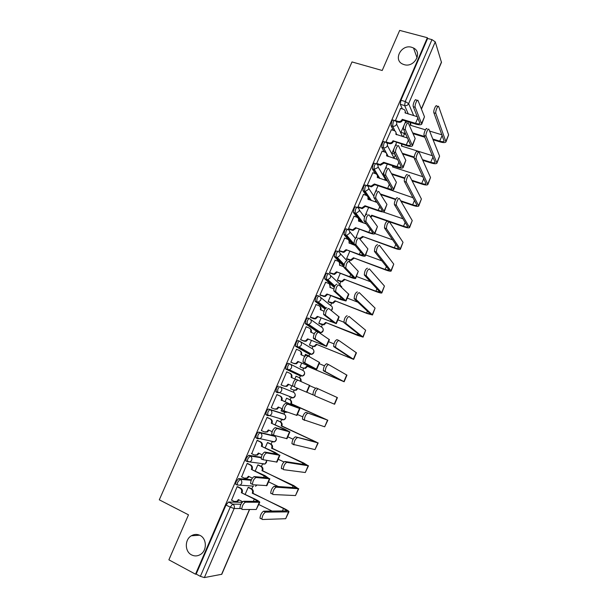 <?xml version="1.0" encoding="UTF-8"?>
<svg xmlns="http://www.w3.org/2000/svg" width="608" height="608" viewBox="0 0 608 608"><rect width="100%" height="100%" fill="white"/><g stroke="black" fill="none" stroke-linecap="round" stroke-linejoin="round"><path stroke-width="0.91" d="M200.017 535.405C206.788 538.536 207.184 550.384 200.602 554.382C197.63 556.229 194.621 556.396 191.566 554.899C184.688 551.616 184.574 539.562 191.33 535.785C194.195 534.12 197.091 533.991 200.017 535.405M411.662 47.272L413.524 48.009C422.94 52.478 414.223 67.959 404.138 64.638L402.77 64.129C392.821 60.01 401.31 43.981 411.662 47.272M251.431 479.727L238.617 478.595L236.178 481.506L235.646 484.234L236.451 484.622M261.258 457.315L248.687 455.293L246.286 458.105L245.754 460.894L246.681 461.335M273.243 435.602L258.696 432.113C257.974 432.136 257.192 433.04 256.34 434.834L255.808 437.692L257.496 438.672M282.674 413.546L268.66 409.055C267.953 409.032 267.186 409.906 266.342 411.684L265.81 414.61L267.528 415.598M278.563 386.126C277.886 386.057 277.126 386.901 276.29 388.656L276.032 391.993L277.537 392.654L277.803 389.325C278.639 387.562 279.391 386.711 280.075 386.779L293.482 392.228L280.075 386.779C281.664 387.684 282.15 389.067 281.55 390.921L279.802 392.662L277.537 392.654M289.887 363.934L288.42 363.31C287.759 363.196 287.014 364.017 286.186 365.758L285.646 368.828L287.409 369.793L287.706 366.404C288.526 364.656 289.271 363.842 289.925 363.956C291.521 364.838 292.015 366.198 291.414 368.045L289.552 369.839L287.409 369.793L300.466 375.995L302.526 376.033L304.312 374.323C304.874 372.56 304.395 371.26 302.868 370.409L290.236 364.108M299.63 341.21L298.216 340.624C297.578 340.465 296.848 341.248 296.028 342.98L295.48 346.127L297.221 347.062L297.548 343.611C298.368 341.878 299.098 341.088 299.729 341.248C301.325 342.114 301.826 343.459 301.234 345.298L299.242 347.13L297.221 347.062L309.814 354.251L311.744 354.327L313.652 352.572C314.214 350.816 313.728 349.524 312.2 348.696L300.436 341.673M309.328 318.607L307.967 318.06C307.352 317.855 306.637 318.607 305.816 320.325L305.474 323.836L306.987 324.444L307.336 320.94C308.15 319.223 308.864 318.463 309.48 318.668C311.076 319.512 311.585 320.842 310.992 322.666L308.864 324.543L306.987 324.444L318.417 332.158M318.972 296.119L317.665 295.61C317.064 295.359 316.365 296.088 315.56 297.791L315.18 301.355L316.7 301.948L317.08 298.384C317.885 296.681 318.584 295.952 319.177 296.202C320.781 297.031 321.29 298.346 320.705 300.154L318.417 302.07L316.7 301.948L325.257 308.666M328.563 273.76L327.309 273.281C326.732 272.992 326.048 273.684 325.242 275.378L324.687 278.753L326.359 279.574L326.77 275.956C327.568 274.261 328.252 273.562 328.829 273.858C330.433 274.664 330.942 275.964 330.364 277.765L327.91 279.718L326.359 279.574L334.438 286.87M338.101 251.514L336.9 251.074C336.346 250.732 335.669 251.4 334.879 253.08L334.316 256.538L335.966 257.321L336.406 253.642C337.197 251.963 337.873 251.294 338.428 251.628C340.032 252.419 340.548 253.703 339.971 255.497L337.341 257.473L335.966 257.321L343.915 265.506M347.594 229.383L346.446 228.98C345.914 228.593 345.253 229.239 344.462 230.903L344.006 234.635L345.526 235.174L345.99 231.45C346.78 229.786 347.442 229.14 347.974 229.52C349.577 230.288 350.094 231.564 349.524 233.343L346.704 235.342L345.526 235.174L353.94 244.986M357.04 207.381L355.938 207.001C355.429 206.576 354.776 207.191 353.993 208.84L353.423 212.466L355.034 213.157L355.528 209.372C356.311 207.716 356.957 207.1 357.466 207.526C359.077 208.278 359.602 209.532 359.032 211.303L356.007 213.317L355.034 213.157L362.17 222.528M366.434 185.486L365.385 185.136C364.891 184.672 364.253 185.258 363.478 186.892L362.9 190.608L364.496 191.246L365.013 187.408C365.788 185.767 366.419 185.182 366.913 185.645C368.524 186.382 369.048 187.621 368.486 189.377L365.256 191.391L364.496 191.246L370.644 200.306M375.79 163.712L374.779 163.385C374.308 162.883 373.684 163.438 372.909 165.064L372.324 168.864L373.905 169.45L374.444 165.558C375.22 163.932 375.835 163.377 376.306 163.879C377.925 164.601 378.457 165.824 377.895 167.572L373.905 169.45L379.27 178.288M385.092 142.052L384.127 141.748C383.671 141.2 383.063 141.732 382.295 143.344L381.733 147.288L383.268 147.774L383.83 143.83C384.598 142.219 385.206 141.687 385.654 142.234C387.273 142.926 387.813 144.142 387.25 145.882C386.46 147.379 385.236 148.033 383.587 147.85L385.92 152.638M394.341 120.506L393.422 120.224C392.988 119.639 392.388 120.141 391.628 121.744L391.035 125.719L392.578 126.206L393.171 122.208C393.931 120.612 394.524 120.103 394.957 120.696C396.576 121.372 397.115 122.573 396.56 124.298C395.702 125.879 394.41 126.525 392.677 126.236L395.025 131.024M251.788 488.916L252.905 486.332M261.448 466.458L262.489 464.026M271.046 444.121L272.034 441.834M280.607 421.899L281.519 419.763M283.951 414.116L284.696 412.376M290.107 399.783L290.966 397.799M293.375 392.183L294.181 390.313M299.569 377.788L300.694 375.159M302.761 370.356L303.62 368.364M308.978 355.908L310.072 353.362M312.102 348.635L313.006 346.53M319.018 332.546L319.39 331.687M321.389 327.028L322.346 324.809M330.63 305.528L331.634 303.194M339.826 284.141L340.883 281.694M349.41 261.858L350.079 260.3M365.773 223.79L365.948 223.394M375.204 201.856L375.797 200.48M384.583 180.036L384.879 179.352M385.122 178.79L385.594 177.68M394.045 158.034L395.344 155.017M403.203 136.739L404.297 134.186M249.607 509.481L221.798 574.271L204.372 577.585L200.374 576.354L196.171 574.081L226.009 505.028L228.494 502.033L242.128 502.284M168.88 559.824L195.518 574.195L427.371 37.719L399.676 30.4L382.204 70.49L352.002 61.932L159.296 499.822L188.495 514.832L168.88 559.824M196.171 574.081L195.518 574.195M402.367 108.938L400.307 104.295L404.639 105.579L405.262 101.528L431.976 39.626L435.26 41.861L441.476 62.388L421.435 109.09M431.976 39.626L427.606 38.471L427.371 37.719M400.581 108.406L395.337 120.84M391.37 129.747L385.958 141.953L386.247 142.492M382.12 151.194L376.671 163.468L377.203 164.183M372.826 172.756L367.338 185.09L367.893 185.767M374.399 194.112L374.057 195.32M363.478 194.431L357.952 206.834L358.53 207.457M354.084 216.22L348.513 228.684L349.114 229.262M359.222 229.368L355.954 237.682M344.652 238.123L339.028 250.656L339.659 251.18M349.752 251.362L346.583 258.734L347.168 259.228M335.175 260.148L329.498 272.734L330.144 273.22M340.237 273.478L337.372 280.144L337.98 280.592M325.652 282.294L319.914 294.933L320.583 295.366M330.668 295.701L328.107 301.667L328.738 302.07M316.107 304.562L310.278 317.247L310.977 317.634M321.054 318.045L318.797 323.296L319.451 323.654M314.959 332.553L314.442 333.412M306.561 326.975L306.189 326.724L300.595 339.682L301.31 340.016M311.387 340.51L309.442 345.032L310.11 345.344M306.075 354.608L305.467 354.266L304.562 356.356M297.114 349.57L296.484 349.212L290.86 362.239L291.597 362.52M301.667 363.09L300.033 366.882L300.732 367.148M296.696 376.527L296.028 376.185M296.712 376.481L296.043 376.162L294.789 379.08M287.417 372.202L286.71 371.838L281.071 384.91L281.8 385.214L281.071 384.902M287.44 372.149L286.718 371.815M290.578 388.854L291.27 389.135L290.586 388.839L291.893 385.799M287.234 398.514L286.566 398.179L284.97 401.88M277.62 394.896L276.914 394.539L271.229 407.71L274.17 408.933L276.503 408.918L278.259 406.995L282.234 408.766M282.044 408.682L281.078 410.932L283.936 412.118L286.398 412.011M277.734 420.592L277.043 420.303L275.112 424.787M267.786 417.696L267.049 417.392L261.334 430.624L261.797 430.738M272.088 431.817L271.746 433.177M268.181 442.784L267.467 442.548L265.194 447.822M257.891 440.61L257.131 440.359L251.735 453.728M258.582 465.097L257.845 464.9L255.231 470.98M247.95 463.653L247.16 463.448L241.672 476.854M248.93 487.517L248.17 487.38L245.206 494.266M237.948 486.818L237.135 486.666L231.58 500.126M301.408 375.501L300.466 375.995L285.897 369.147M308.431 353.681L295.708 346.431M317.779 332.082L305.474 323.836M325.006 309.046L315.18 301.355M334.218 287.432L324.839 278.996M343.816 266.365L334.446 256.758M352.465 244.454L349.159 240.616M348.422 239.765L344.006 234.635M360.688 222.004L358.652 219.344M357.063 217.269L353.506 212.625M369.162 199.796L368.524 198.869M366.1 195.32L362.968 190.73M377.781 177.794L377.264 175.18M375.174 173.523L372.377 168.956M384.248 151.871L381.733 147.288M393.315 130.34L391.043 125.734M405.825 121.098L404.7 123.72M403.993 125.347L400.908 132.529M270.697 441.218L271.138 441.104M280.182 419.155L280.866 418.882M289.621 397.206L290.48 396.788M299.212 375.402L300.01 374.832M308.735 353.643L309.457 353.005M318.159 331.983L318.828 331.314M427.606 38.471L400.915 100.252L400.307 104.295M396.598 142.53L394.888 146.505M394.182 148.147L391.962 153.3M387.326 164.069L385.031 169.412M384.317 171.068L382.979 174.177M378.009 185.721L375.113 192.455M368.638 207.488L365.142 215.62M421.823 123.948L424.483 116.774L418.068 100.624C417.316 98.473 414.329 105.458 415.218 107.282L413.296 106.719C412.399 104.888 415.386 97.911 416.146 100.062L417.331 100.404M417.46 116.759L405.034 112.814C405.574 111.158 405.072 109.98 403.53 109.28L400.459 108.368M405.209 111.089L405.551 113.202M395.208 120.528L398.202 121.433C399.95 121.767 401.265 121.129 402.146 119.525L402.602 120.126L415.895 124.138C419.072 125.035 421.025 125.028 421.754 124.108L415.218 107.282M402.602 120.126L402.511 120.331C401.637 121.934 400.322 122.565 398.574 122.238L396.226 121.524M413.296 106.719L419.9 123.318C419.36 123.994 417.909 124.002 415.553 123.34L402.23 119.32M446.014 141.786L448.628 134.87L438.702 106.636C438.041 104.5 435.047 111.553 435.837 113.362L433.884 112.784C433.078 110.968 436.08 103.93 436.742 106.066L438.003 106.438M425.425 129.808L410.362 125.24L410.134 122.406L413.045 123.28M400.915 132.506L405.475 133.41M433.884 112.784L444.136 141.17C443.597 141.839 442.122 141.831 439.713 141.14L432.782 139.019M424.498 136.488L412.665 132.871M442.024 134.839L429.613 131.077M410.605 123.348L410.924 125.415M412.999 133.623L424.817 137.241M433.078 139.772L440.002 141.884C443.24 142.812 445.223 142.827 445.96 141.922L435.837 113.362M405.825 134.163L404.153 134.14L403.796 133.388M412.52 145.669L415.173 138.502L408.363 123.226C407.596 121.152 404.594 128.022 405.468 129.861L403.552 129.268C402.663 127.437 405.665 120.574 406.44 122.641M407.664 138.115L395.808 134.224C396.363 132.506 395.831 131.305 394.212 130.621L391.248 129.709M395.952 132.354L396.332 134.619M385.974 141.93L389.181 142.918C390.853 143.138 392.092 142.492 392.905 140.972L406.661 145.669C409.83 146.604 411.76 146.65 412.452 145.814L405.49 129.907M393.384 141.527L393.292 141.732C392.487 143.252 391.248 143.898 389.576 143.678L386.62 142.766M403.568 129.322L410.598 145.016C410.081 145.639 408.652 145.601 406.296 144.909L392.996 140.76M403.165 167.496L405.817 160.352L398.597 145.935C397.792 143.997 394.812 150.731 395.671 152.555L393.748 151.954C392.882 150.123 395.869 143.389 396.682 145.335M397.708 159.539L386.536 155.739C387.091 154.014 386.566 152.798 384.948 152.091L381.991 151.156M386.642 153.71L387.06 156.142M376.686 163.438L380.106 164.502L383.709 162.313L384.112 163.035L397.374 167.306C400.535 168.279 402.45 168.386 403.112 167.633L395.709 152.654M384.112 163.035L380.524 165.216L377.066 164.145M393.794 152.046L401.25 166.835C400.756 167.39 399.342 167.314 396.994 166.592L383.709 162.313M436.992 163.043L439.599 156.134L428.967 129.451C428.29 127.391 425.288 134.33 426.064 136.154L424.11 135.554C423.32 133.73 426.322 126.798 427.014 128.858M432.554 155.754L401.432 146.019L401.683 144.119M391.978 153.269L394.919 154.204M424.133 135.599L435.115 162.404C434.598 163.02 433.139 162.967 430.738 162.252L422.454 159.638M414.223 157.039L402.268 153.262M401.751 144.134L402.002 146.194M402.625 153.976L414.185 157.632M422.773 160.345L431.042 162.959C434.279 163.917 436.24 163.993 436.939 163.172L426.086 136.2M395.291 154.918L394.85 154.181M427.926 184.406L430.525 177.513L419.178 152.372C418.464 150.45 415.477 157.252 416.237 159.068L414.284 158.445C413.516 156.628 416.503 149.842 417.217 151.764M422.94 176.738L392.464 166.896L392.768 165.824M375.204 171.593L375.79 171.783M382.994 174.146L383.808 174.405M414.322 158.544L426.041 183.76C425.554 184.308 424.11 184.209 421.716 183.472L411.791 180.234M404.829 177.969L391.522 173.63M393.14 165.946L393.034 167.086M391.902 174.306L404.677 178.471M412.133 180.903L422.036 184.133C425.266 185.128 427.211 185.258 427.872 184.52L416.275 159.159M393.764 189.445L396.408 182.316L388.778 168.766C387.942 166.957 384.97 173.561 385.806 175.385L383.891 174.754C383.048 172.93 386.019 166.334 386.863 168.15M387.554 181.017L377.218 177.369C377.773 175.628 377.249 174.397 375.638 173.683L372.681 172.71M367.354 185.06L370.994 186.185L374.368 183.981L374.802 184.657L388.041 189.065C391.202 190.068 393.087 190.236 393.718 189.567L385.875 175.522M374.802 184.657L371.427 186.861L367.749 185.714M383.96 174.899L391.848 188.761C391.385 189.263 389.979 189.134 387.638 188.389L374.368 183.981M384.317 211.508L386.946 204.394L378.906 191.733C378.032 190.046 375.083 196.528 375.896 198.337L373.981 197.691C373.16 195.875 376.109 189.407 376.99 191.087M377.15 202.517L367.848 199.112C368.41 197.364 367.886 196.118 366.282 195.381L363.326 194.378M367.832 196.749L368.38 199.53M357.968 206.796L361.821 207.966L364.982 205.755L365.438 206.386L378.662 210.93C381.809 211.972 383.678 212.2 384.271 211.614L375.987 198.527M365.438 206.386L362.277 208.597L358.37 207.404M374.072 197.874L382.402 210.809C381.961 211.242 380.578 211.075 378.237 210.3L364.982 205.755M374.817 233.685L377.439 226.594L368.98 214.814C367.11 215.338 366.092 217.542 365.925 221.426L364.017 220.757C364.177 216.874 365.195 214.67 367.072 214.153M366.404 224.01L358.431 220.97C358.994 219.207 358.477 217.945 356.873 217.193L353.924 216.167M358.34 218.424L358.963 221.396M348.536 228.646L352.594 229.854L355.551 227.65L369.231 232.91C372.377 233.989 374.224 234.278 374.779 233.784L366.046 221.646M356.022 228.236L353.066 230.44L348.939 229.201M364.131 220.978L372.902 232.978C372.491 233.343 371.116 233.13 368.782 232.332L355.551 227.65M418.806 205.884L421.405 198.998L409.328 175.423C408.576 173.637 405.612 180.302 406.357 182.111L404.404 181.473C403.651 179.664 406.623 172.999 407.375 174.792M413.144 197.767L383.572 187.576M365.507 191.763L365.317 192.204L365.948 192.417M380.623 194.438L380.775 194.089L381.178 194.727L395.557 199.561M404.464 181.61L416.928 205.215C416.465 205.702 415.036 205.565 412.642 204.797L400.695 200.784M395.785 199.135L380.775 194.089M401.06 201.408L412.984 205.42C416.206 206.454 418.137 206.644 418.76 205.99L406.41 182.248M409.648 227.468L412.239 220.598L399.426 198.603C398.643 196.939 395.686 203.482 396.416 205.284L394.463 204.622C393.733 202.821 396.682 196.285 397.48 197.95M370.424 216.828L371.701 215.217L372.126 215.81L403.887 226.814C407.109 227.886 409.009 228.129 409.602 227.559L396.492 205.466M394.546 204.805L407.77 226.792C407.33 227.21 405.916 227.027 403.53 226.229L371.701 215.217M403.112 218.834L383.01 211.934M372.126 215.81L370.85 217.421M400.436 249.166L403.02 242.303L389.47 221.912C387.691 222.475 386.673 224.702 386.414 228.593L384.469 227.909C384.72 224.025 385.738 221.798 387.524 221.244M359.442 238.579L362.581 236.444L394.744 248.315C397.959 249.424 399.844 249.736 400.398 249.25L386.521 228.813M384.575 228.129L398.559 248.467C398.149 248.832 396.75 248.604 394.364 247.783L362.581 236.444M392.776 239.894L374.87 233.563M363.022 236.998L359.89 239.126M365.264 255.983L367.878 248.908L359.001 238.032C357.109 238.625 356.075 240.829 355.9 244.644L353.993 243.952C354.16 240.137 355.194 237.933 357.086 237.348M355.178 245.434L348.962 242.942C349.532 241.171 349.015 239.894 347.411 239.119L344.47 238.062M348.779 240.206L349.494 243.375M339.051 250.602L343.3 251.841L346.066 249.652L359.746 255.01C362.885 256.128 364.716 256.477 365.233 256.067L356.045 244.902M346.56 250.2L343.801 252.381L339.462 251.112M354.137 244.218L363.348 255.254L359.282 254.471L346.066 249.652M391.18 270.978L393.756 264.123L379.453 245.351C377.659 245.989 376.626 248.216 376.367 252.031L374.422 251.332C374.672 247.509 375.706 245.29 377.515 244.659M346.606 258.689L350.732 259.897L353.415 257.784L385.556 269.929C388.763 271.077 390.625 271.449 391.149 271.046L376.489 252.29M374.551 251.59L389.302 270.264L385.153 269.435L353.415 257.784M381.991 260.9L365.704 254.965M353.871 258.294L351.196 260.406L349.463 259.745M346.978 259.16L349.927 260.247M355.665 278.403L358.272 271.343L348.962 261.379C347.054 262.033 346.005 264.244 345.823 267.991L343.915 267.284C344.09 263.53 345.139 261.326 347.054 260.672M343.832 266.912L339.446 265.027C340.016 263.241 339.507 261.957 337.904 261.166L334.962 260.072M339.15 262.094L339.978 265.476M329.521 272.68L333.952 273.942L336.536 271.776L350.216 277.225C353.347 278.38 355.156 278.791 355.634 278.472L345.99 268.288M337.045 272.278L334.468 274.436L329.916 273.129M344.082 267.581L353.75 277.658L349.729 276.739L336.536 271.776M381.87 292.896L384.446 286.056L369.383 268.926C367.566 269.625 366.525 271.852 366.252 275.606L364.314 274.884C364.572 271.13 365.621 268.903 367.445 268.212M337.387 280.098L341.696 281.322L344.196 279.232L376.314 291.658C379.514 292.836 381.36 293.269 381.847 292.957L366.404 275.903M364.466 275.181L379.992 292.174L375.896 291.209L344.196 279.232M370.523 281.74L356.486 276.48M344.683 279.695L342.182 281.785L340.244 281.177M337.759 280.516L340.731 281.641M346.013 300.937L348.84 294.34L338.861 284.856C336.938 285.578 335.874 287.789 335.684 291.475L333.777 290.746C333.967 287.06 335.031 284.848 336.961 284.126M333.792 288.982L329.878 287.234C330.456 285.433 329.946 284.134 328.35 283.32L325.409 282.203M329.452 284.103L330.41 287.683M319.937 294.88L324.535 296.149L326.952 294.014L340.64 299.562L345.99 300.99L335.874 291.802M327.484 294.47L325.075 296.598L320.31 295.26M333.974 291.072L344.098 300.177L326.952 294.014M372.514 314.936L375.083 308.112L359.26 292.63C357.42 293.398 356.364 295.632 356.09 299.326L354.152 298.581C354.418 294.888 355.475 292.661 357.322 291.893M328.13 301.606L332.599 302.852L334.94 300.785L367.034 313.492L372.491 314.99L356.265 299.645M354.327 298.9L370.637 314.199L366.586 313.09L334.94 300.785M357.892 302.214L347.229 298.102M335.441 301.211L333.1 303.27L330.98 302.723M328.472 301.963L331.489 303.141M336.308 323.6L339.15 316.95L328.715 308.461C326.77 309.259 325.69 311.471 325.485 315.096L323.585 314.344C323.783 310.718 324.862 308.507 326.815 307.716M323.965 311.273L320.256 309.548C320.834 307.747 320.332 306.432 318.736 305.604L315.81 304.448M319.686 306.227C320.978 307.139 321.351 308.385 320.804 309.974L320.788 310.012M310.308 317.194L315.058 318.47L317.315 316.373L336.285 323.638L325.706 315.446M317.87 316.776L315.62 318.873L313.796 318.767L310.62 317.49M323.813 314.693L334.392 322.818L317.315 316.373M363.113 337.09L365.674 330.273L349.076 316.464C347.214 317.308 346.142 319.542 345.861 323.175L343.923 322.407C344.204 318.774 345.276 316.548 347.145 315.704M318.82 323.236L323.441 324.482L325.63 322.453L357.694 335.449L363.098 337.128L346.066 323.524M344.128 322.757L361.236 336.33L325.63 322.453M343.885 322.202L337.919 319.838M326.146 322.833L323.965 324.862L321.67 324.376M319.109 323.517L322.194 324.756M326.549 346.378L329.414 339.674L318.508 332.204C316.54 333.07 315.446 335.282 315.233 338.846L313.333 338.071C313.546 334.506 314.632 332.295 316.608 331.436L318.349 332.143M314.275 333.746L310.582 331.991C311.174 330.174 310.673 328.844 309.077 327.993L306.151 326.808M309.852 328.464C311.296 329.361 311.729 330.661 311.159 332.363L311.114 332.462M300.618 339.621L303.544 340.822L305.512 340.906L307.633 338.846L326.534 346.4L315.484 339.226M308.21 339.211L306.098 341.255L304.137 341.179L300.793 339.804M313.591 338.451L324.634 345.58L307.633 338.846M353.658 359.366L356.44 352.815L338.838 340.442C336.954 341.354 335.867 343.596 335.578 347.16L333.648 346.37C333.929 342.806 335.016 340.564 336.908 339.659L338.694 340.381M309.464 344.972L312.307 346.142L314.222 346.218L316.266 344.234L353.643 359.389L335.806 347.533M333.876 346.742L351.781 358.591L316.266 344.234M333.921 343.862L328.563 341.681M316.814 344.569L314.769 346.552L312.307 346.142M309.609 345.139L312.854 346.476M290.89 362.17L293.808 363.409L295.906 363.455L297.89 361.441L316.73 369.292L319.626 362.528L308.241 356.075C306.257 357.01 305.148 359.237 304.92 362.74L303.027 361.942C303.248 358.439 304.35 356.22 306.348 355.285L308.157 356.037M304.707 356.417L300.861 354.548C301.454 352.724 300.96 351.378 299.372 350.504L296.446 349.288M299.942 350.831L299.964 350.846C301.553 351.713 302.047 353.05 301.462 354.874L301.393 355.026M298.498 361.752L296.514 363.766L294.416 363.713L290.867 362.216M303.308 362.345L314.83 368.471L297.89 361.441M316.73 369.292L305.201 363.143M300.063 366.822L302.898 368.022L304.942 368.068L306.865 366.122L344.151 381.763L346.955 375.151L328.54 364.549C326.633 365.537 325.531 367.787 325.234 371.29L323.304 370.477C323.6 366.974 324.702 364.724 326.61 363.744L328.457 364.519M323.562 370.872L342.281 380.958L306.865 366.122M324.467 365.864L319.154 363.637M309.708 356.896L308.271 355.528L305.436 354.342M308.834 355.84L310.262 357.208M307.428 366.419L305.512 368.364L302.898 368.022M300.048 366.86L303.468 368.311M344.151 381.763L325.493 371.686M297.92 380.084C295.914 381.094 294.789 383.321 294.553 386.772L292.661 385.951C292.889 382.5 294.014 380.274 296.028 379.27L309.434 385.335L306.516 392.152L294.865 387.19M295.442 379.362L291.088 377.226C291.688 375.387 291.194 374.026 289.606 373.145L286.687 371.891M289.765 373.213L290.229 373.434C291.81 374.315 292.304 375.676 291.703 377.507L291.62 377.712M288.724 384.431L286.87 386.392L284.012 386.11L286.239 386.126L288.101 384.157L292.76 386.179M281.101 384.841L284.012 386.11M309.434 385.335L309.791 385.502L306.873 392.304L306.516 392.152M318.182 388.793C316.251 389.857 315.142 392.107 314.83 395.565L312.907 394.729C313.204 391.278 314.321 389.021 316.259 387.965L337.417 397.609L334.598 404.259L315.111 395.968M290.609 388.778L293.444 390.009L295.602 390.032L297.358 388.254M312.953 394.866L306.903 392.244M315.506 388.208L309.7 385.715M300.375 381.208C300.816 379.498 300.306 378.244 298.847 377.454L296.012 376.238M298.999 377.522L299.425 377.72C300.884 378.518 301.393 379.764 300.952 381.467M297.943 388.504L296.195 390.275L293.444 390.009M287.531 404.229C285.509 405.308 284.369 407.55 284.118 410.94L296.962 415.439L299.888 408.614L285.646 403.393L297.981 407.778L281.268 400.026C281.861 398.179 281.375 396.804 279.794 395.892L280.432 396.135C282.013 397.039 282.5 398.415 281.907 400.262L299.896 408.606M284.384 411.342L282.234 410.096C282.477 406.706 283.617 404.472 285.646 403.393M281.17 400.246L281.808 400.482M276.898 394.577L280.432 396.135M278.882 407.276L277.157 409.131L274.824 409.146M276.883 394.615L279.794 395.892M307.762 413.182C305.816 414.314 304.684 416.579 304.365 419.976L324.695 426.808L327.537 420.113L305.839 412.33L325.964 419.376L290.806 403.499C291.384 401.706 290.905 400.368 289.362 399.494L286.535 398.248M304.608 420.364L302.442 419.117C302.754 415.72 303.886 413.455 305.839 412.33M290.715 403.712L327.537 420.113M286.55 398.21L289.97 399.714C291.506 400.596 291.984 401.926 291.407 403.72L291.316 403.932M302.716 416.837L297.388 414.466M287.006 412.216L284.552 412.315M327.834 420.196L324.695 426.808M273.858 435.632L271.746 434.386C272.004 431.049 273.152 428.8 275.211 427.652L288.025 430.996L271.29 423.176L284.985 429.271L289.53 431.802L277.096 428.511C275.044 429.666 273.889 431.908 273.63 435.252L286.999 438.702L289.932 431.855M271.29 423.176L271.388 422.955C271.989 421.093 271.502 419.695 269.929 418.768L270.59 418.965C272.164 419.885 272.65 421.276 272.05 423.138L271.951 423.358M267.224 417.438L270.59 418.965M268.987 430.244L267.383 431.999L265.118 432.113M261.364 430.54L264.275 431.878L266.714 431.832L268.371 429.955L272.133 431.68M267.018 417.453L269.929 418.768M297.289 437.707C295.321 438.915 294.173 441.188 293.846 444.532L315.012 449.608L317.87 442.875L295.366 436.833L316.327 442.069L281.268 425.699C281.854 423.898 281.375 422.545 279.84 421.648L277.012 420.371M294.052 444.904L291.924 443.65C292.243 440.306 293.39 438.034 295.366 436.833M281.177 425.912L317.87 442.875M277.187 420.348L280.463 421.823C281.99 422.72 282.469 424.072 281.892 425.866L281.8 426.079M293.109 439.219L287.82 436.802M318.189 442.905L315.012 449.608M261.607 459.268L261.197 458.82C261.463 455.529 262.633 453.272 264.716 452.048L278.016 454.351L261.356 446.219L275.052 452.42L279.498 455.225L266.593 452.93C264.526 454.161 263.355 456.418 263.082 459.709L276.982 462.095L279.923 455.225M261.356 446.219L261.455 445.998C262.063 444.129 261.577 442.715 260.004 441.773L260.695 441.917C262.261 442.86 262.747 444.266 262.139 446.135L262.048 446.356M257.526 440.443L260.695 441.917M259.038 453.332L257.549 454.989L255.413 455.21M251.423 453.576L254.319 454.944L256.85 454.875L258.423 453.044L262.17 454.807M257.1 440.42L260.004 441.773M286.748 462.369C284.757 463.653 283.594 465.941 283.26 469.232L283.632 469.672L305.284 472.522L308.157 465.751L286.748 462.369L284.833 461.472L306.637 464.884L271.685 448.012C272.27 446.196 271.791 444.828 270.264 443.916L267.444 442.609M281.717 468.768L281.344 468.327C281.671 465.036 282.834 462.749 284.833 461.472M271.586 448.225L303.506 462.901L308.157 465.751M267.824 442.624L270.91 444.053C272.437 444.965 272.908 446.325 272.323 448.134L272.232 448.354M283.936 461.943L278.198 459.253M308.499 465.736L305.284 472.522M251.028 483.846L250.595 483.39C250.868 480.153 252.062 477.88 254.159 476.588L267.953 477.827L251.37 469.391L265.065 475.692L269.405 478.777L256.029 477.485C253.939 478.792 252.753 481.065 252.472 484.302L252.905 484.758L266.912 485.61L269.861 478.716M251.37 469.391L251.469 469.171C252.084 467.286 251.606 465.857 250.032 464.892L250.747 464.991C252.312 465.948 252.791 467.37 252.176 469.254L252.084 469.475M247.669 463.524L250.747 464.991M249.037 476.543L247.654 478.108L245.64 478.412M241.422 476.74L244.317 478.139L246.932 478.04L248.421 476.246L252.328 478.139M247.137 463.509L250.032 464.892M276.154 487.175C274.14 488.536 272.962 490.838 272.612 494.084L273.015 494.517L295.503 495.558L298.399 488.748L276.154 487.175L274.238 486.256L296.894 487.814L262.04 470.44C262.633 468.616 262.162 467.233 260.634 466.298L257.822 464.96M271.107 493.59L270.697 493.149C271.039 489.911 272.217 487.608 274.238 486.256M261.949 470.653L293.839 485.632L298.399 488.748M258.316 464.968L261.303 466.389C262.831 467.324 263.294 468.7 262.709 470.524L262.618 470.736M278.373 486.56L268.531 481.825M298.756 488.688L295.503 495.558M240.396 508.562L239.924 508.113C240.213 504.914 241.422 502.634 243.542 501.258L257.838 501.425L254.319 499.069L241.33 492.685L255.026 499.092C258.088 500.627 259.669 501.684 259.776 502.269L245.412 502.185C243.299 503.568 242.098 505.848 241.802 509.048L242.265 509.496L256.257 509.466L259.745 502.337M241.33 492.685L241.429 492.465C242.045 490.565 241.574 489.128 240.008 488.14L240.738 488.186C242.303 489.166 242.782 490.61 242.166 492.503L242.068 492.723M237.72 486.704L240.738 488.186M238.982 499.89L237.698 501.349L235.805 501.729M231.374 500.027L234.262 501.463L236.953 501.334L238.366 499.586L242.668 501.714M237.112 486.727L240.008 488.14M265.491 512.126C263.454 513.562 262.261 515.88 261.904 519.072L262.337 519.513L285.676 518.715L288.58 511.875L265.491 512.126L263.583 511.184L287.105 510.872L283.488 508.486L252.358 492.989C252.951 491.15 252.487 489.759 250.96 488.802L248.148 487.434M260.429 518.563L259.996 518.122C260.346 514.93 261.539 512.612 263.583 511.184M252.267 493.202L284.118 508.486C287.25 510.051 288.876 511.123 288.99 511.7L288.58 511.875M248.71 487.411L251.651 488.847C253.171 489.797 253.635 491.188 253.042 493.02L252.951 493.24M272.194 511.115L258.81 504.518M288.96 511.769L285.676 518.715M252.35 486.058L237.15 484.964L237.675 482.235L240.114 479.324L251.188 480.282M238.617 478.595L240.114 479.324C241.688 480.305 242.166 481.749 241.551 483.656L240.175 485.222L237.15 484.964L235.646 484.234M263.279 463.752L262.595 464.079L265.058 464.003L247.258 461.609L247.79 458.82L250.184 456L261.182 457.756M248.687 455.293L250.184 456C251.765 456.965 252.244 458.394 251.628 460.279L250.177 461.89L245.754 460.894M272.924 441.492L272.141 441.887L274.512 441.841L260.118 438.687L257.64 438.74L257.853 435.526C258.696 433.74 259.479 432.828 260.201 432.805L274.702 436.278M258.696 432.113L260.201 432.805C261.782 433.747 262.268 435.153 261.66 437.038L260.118 438.687L255.808 437.692M282.484 419.368L281.626 419.809L283.906 419.794L269.99 415.614L267.611 415.636L267.854 412.361C268.69 410.582 269.466 409.708 270.165 409.731L284.126 414.2M268.66 409.055L270.165 409.731C271.746 410.651 272.24 412.049 271.632 413.911L269.99 415.614L265.81 414.61M228.494 502.033L232.712 504.131L240.897 504.237M240.198 508.524L234.141 508.516L204.372 577.585M221.563 574.431L249.44 509.481M408.318 114.03L404.639 105.579C406.41 105.914 407.74 105.275 408.629 103.656L413.698 115.634M421.359 108.893L441.499 61.963M435.26 41.861L408.629 103.656L405.262 101.528L400.915 100.252M273.129 435.548L274.573 436.21C276.093 437.114 276.564 438.467 275.986 440.26L274.512 441.841C276.26 440.937 276.754 439.561 276.009 437.714M282.606 413.516L284.058 414.162C285.578 415.051 286.049 416.381 285.479 418.167L283.906 419.794C285.654 418.973 286.201 417.643 285.555 415.804M308.355 353.651L309.89 354.289M310.528 319.398L321.488 327.096C323.023 327.91 323.509 329.186 322.947 330.927L320.91 332.72C322.749 332.204 323.502 331.01 323.152 329.141M320.5 297.282L330.722 305.604C332.264 306.402 332.751 307.663 332.196 309.396L331.345 310.559M330.364 275.295L339.918 284.225L341.59 287.379M340.108 253.422L346.803 260.543M349.744 231.656L355.391 238.442M359.282 209.988L364.504 217.048M368.729 188.404L373.905 196.24M378.1 166.911L385.191 178.912L386.901 180.796M387.995 156.438L386.749 154.166M387.387 145.494L394.113 158.164L395.048 158.688M396.766 134.756L396.044 133.281M394.896 130.933L392.578 126.206L391.035 125.719M396.614 124.169L402.511 136.526M291.977 397.366L291.072 397.845L293.246 397.86L294.918 396.188C295.488 394.417 295.009 393.095 293.482 392.228M253.559 486.142L253.012 486.385M319.162 332.644L320.91 332.72L308.864 324.543L305.269 323.547M266.783 460.659L265.058 464.003L266.448 462.468L266.684 460.644M256.903 485.047L255.55 486.278L256.743 485.04M412.771 123.234L410.157 122.428M226.009 505.028L230.234 507.148L232.712 504.131C234.293 505.142 234.764 506.601 234.141 508.516L230.234 507.148L200.374 576.354M417.916 117.846L415.553 123.34M398.179 121.425L398.552 122.231M402.146 119.525L402.511 120.331M424.483 116.774L421.747 123.166M439.713 141.14L442.198 135.303M445.976 141.132L448.628 134.87M408.47 139.848L406.296 144.909M388.938 142.857L389.333 143.617M392.905 140.972L393.292 141.732M415.173 138.502L412.422 144.932M398.977 161.971L396.994 166.592M379.643 164.396L380.061 165.11M383.618 162.526L384.028 163.24M405.817 160.352L403.043 166.812M430.738 162.252L433.025 156.879M436.932 162.427L439.599 156.134M421.716 183.472L423.799 178.562M427.842 183.836L430.525 177.513M389.432 184.216L387.638 188.389M370.302 186.048L370.743 186.717M374.277 184.186L374.71 184.862M396.408 182.316L393.619 188.814M379.84 206.576L378.237 210.3M360.916 207.814L361.372 208.438M364.891 205.968L365.347 206.598M386.946 204.394L384.15 210.93M370.188 229.056L368.782 232.332M351.477 229.687L351.956 230.272M355.46 227.856L355.931 228.448M377.439 226.594L374.627 233.16M412.642 204.797L414.534 200.359M381.094 194.932L380.692 194.294M418.707 205.352L421.405 198.998M403.53 226.229L405.209 222.27M372.035 216.015L371.617 215.414M409.526 226.982L412.239 220.598M394.364 247.783L395.846 244.302M362.938 237.204L362.49 236.649M400.292 248.725L403.02 242.303M360.491 251.659L359.282 254.471M341.992 251.682L342.494 252.221M345.975 249.865L346.469 250.412M367.878 248.908L365.051 255.512M385.153 269.435L386.43 266.441M353.788 258.499L353.324 257.99M391.012 270.583L393.756 264.123M339.446 265.027L339.826 265.415M350.74 274.383L349.729 276.739M332.462 273.79L332.979 274.284M336.444 271.989L336.954 272.49M358.272 271.343L355.422 277.978M375.896 291.209L376.96 288.709M344.592 279.9L344.113 279.437M381.687 292.547L384.446 286.056M329.878 287.234L330.372 287.668M340.936 297.228L340.123 299.113M322.871 296.02L323.418 296.468M326.861 294.226L327.393 294.682M348.604 293.892L345.747 300.565M366.586 313.09L367.445 311.083M335.35 301.416L334.848 300.99M372.316 314.632L375.083 308.112M320.256 309.548L320.804 309.974M331.079 320.196L330.471 321.617M313.234 318.364L313.796 318.767M317.224 316.586L317.779 316.996M338.892 316.57L336.019 323.281M357.23 335.084L357.876 333.587M326.063 323.046L325.538 322.666M362.892 336.832L365.674 330.273M310.582 331.991L311.159 332.363M321.168 343.292L320.766 344.234M303.544 340.822L304.137 341.179M307.534 339.066L308.119 339.424M329.126 339.37L326.238 346.112M347.829 357.2L348.255 356.204M316.722 344.782L316.183 344.44M353.415 359.153L356.212 352.556M300.861 354.548L301.462 354.874M311.205 366.518L311.007 366.974M293.808 363.409L294.416 363.713M297.798 361.661L298.399 361.973M319.306 362.292L316.403 369.071M338.375 379.422L338.58 378.944M307.336 366.624L306.774 366.335M343.892 381.588L346.704 374.961M291.088 377.226L291.703 377.507M288.01 384.378L288.633 384.644M297.905 388.588L297.32 388.337M334.316 404.138L337.144 397.48M281.268 400.026L281.907 400.262M294.249 406.03L294.082 406.41M278.168 407.216L278.814 407.436M299.508 408.508L296.575 415.363M291.407 403.72L290.806 403.499M321.974 418L322.141 417.597M289.97 399.714L289.362 399.494M275.211 427.652L277.096 428.511M271.388 422.955L272.05 423.138M284.346 429.104L283.966 429.978M268.272 430.175L268.941 430.35M289.53 431.802L286.573 438.695M281.892 425.866L281.268 425.699M312.162 441.066L312.558 440.139M280.463 421.823L279.84 421.648M264.716 452.048L266.593 452.93M261.455 445.998L262.139 446.135M274.39 452.299L273.798 453.682M258.324 453.264L259.016 453.386M279.498 455.225L276.526 462.156M272.323 448.134L271.685 448.012M302.298 464.269L302.921 462.802M270.91 444.053L270.264 443.916M254.159 476.588L256.029 477.485M251.469 469.171L252.176 469.254M264.381 475.623L263.576 477.516M248.322 476.474L249.022 476.543M269.405 478.777L266.418 485.746M262.709 470.524L262.04 470.44M292.38 487.586L293.231 485.587M261.303 466.389L260.634 466.298M243.542 501.258L245.412 502.185M241.429 492.465L242.166 492.503M254.319 499.069L253.285 501.478M238.268 499.806L238.845 499.822M259.259 502.459L256.257 509.466M253.042 493.02L252.358 492.989M282.408 511.039L283.488 508.486M251.651 488.847L250.96 488.802M413.524 48.009L417.08 57.844M396.864 134.786L396.051 133.129M381.702 147.235L383.587 147.85L388.314 156.545M372.324 168.864L374.444 169.571L379.84 178.471M362.9 190.608L365.256 191.391L371.48 200.587M353.423 212.466L356.007 213.317L363.295 222.916M343.892 234.445L346.704 235.342L353.955 243.838M334.316 256.538L337.341 257.473L344.151 264.526M324.687 278.753L327.91 279.718L334.833 286.003M315.005 301.089L318.417 302.07L325.88 307.96M295.48 346.127L299.242 347.13L311.744 354.327C313.553 353.734 314.245 352.511 313.834 350.656M285.646 368.828L289.552 369.839L302.526 376.033C304.304 375.372 304.95 374.118 304.464 372.278M275.751 391.658L279.802 392.662L293.246 397.86C295.002 397.115 295.602 395.831 295.04 393.992M341.681 287.47L341.628 286.398M331.459 310.65L332.409 307.724M191.33 535.785L199.614 535.207M398.202 121.433L398.574 122.238M404.176 134.148L403.818 133.395M405.468 129.861L403.552 129.268M389.181 142.918L389.576 143.678M395.671 152.555L393.748 151.954M380.106 164.502L380.524 165.216M426.064 136.154L424.11 135.554M416.237 159.068L414.284 158.445M385.806 175.385L383.891 174.754M370.994 186.185L371.427 186.861M375.896 198.337L373.981 197.691M361.821 207.966L362.277 208.597M365.925 221.426L364.017 220.757M352.594 229.854L353.066 230.44M406.357 182.111L404.404 181.473M396.416 205.284L394.463 204.622M386.414 228.593L384.469 227.909M360.156 239.126L359.708 238.579M355.9 244.644L353.993 243.952M343.3 251.841L343.801 252.381M376.367 252.031L374.422 251.332M351.196 260.406L350.732 259.897M345.823 267.991L343.915 267.284M333.952 273.942L334.468 274.436M366.252 275.606L364.314 274.884M342.182 281.785L341.696 281.322M335.684 291.475L333.777 290.746M324.535 296.149L325.075 296.598M356.09 299.326L354.152 298.581M333.1 303.27L332.599 302.852M325.485 315.096L323.585 314.344M315.058 318.47L315.62 318.873M345.861 323.175L343.923 322.407M323.965 324.862L323.441 324.482M315.233 338.846L313.333 338.071M305.512 340.906L306.098 341.255M335.578 347.16L333.648 346.37M314.769 346.552L314.222 346.218M304.92 362.74L303.027 361.942M295.906 363.455L296.514 363.766M325.234 371.29L323.304 370.477M305.512 368.364L304.942 368.068M294.553 386.772L292.661 385.951M286.239 386.126L286.87 386.392M314.83 395.565L312.907 394.729M296.195 390.275L295.602 390.032M284.118 410.94L282.234 410.096M276.503 408.918L277.157 409.131M304.365 419.976L302.442 419.117M286.816 412.308L286.208 412.11M273.63 435.252L271.746 434.386M266.714 431.832L267.383 431.999M293.846 444.532L291.924 443.65M263.082 459.709L261.197 458.82M256.85 454.875L257.549 454.989M283.26 469.232L281.344 468.327M252.472 484.302L250.595 483.39M246.932 478.04L247.654 478.108M272.612 494.084L270.697 493.149M241.802 509.048L239.924 508.113M236.953 501.334L237.698 501.349M261.904 519.072L259.996 518.122"/></g></svg>

